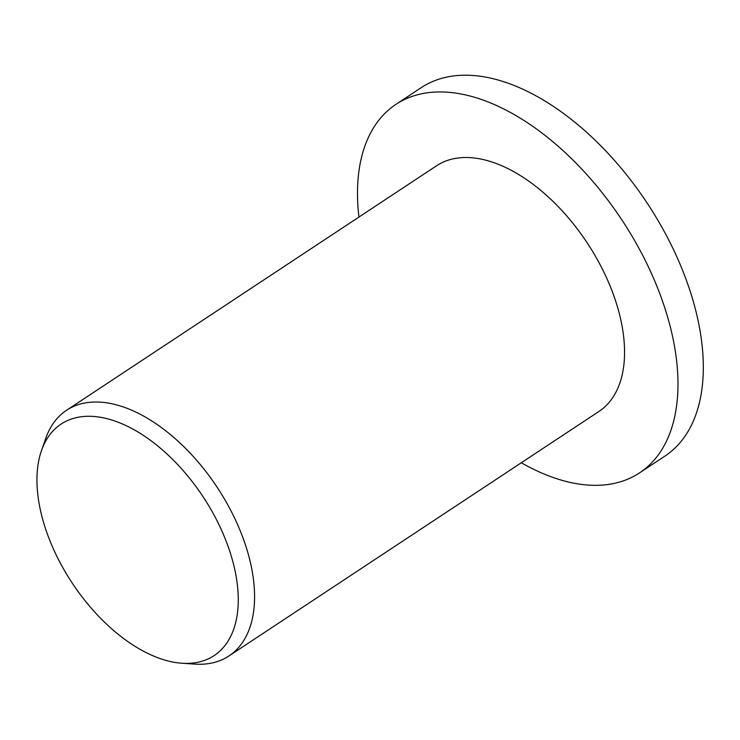 <?xml version="1.0" encoding="UTF-8"?>
<svg xmlns="http://www.w3.org/2000/svg" width="740" height="740" viewBox="0 0 740 740"><rect width="100%" height="100%" fill="white"/><g stroke="black" fill="none" stroke-linecap="round" stroke-linejoin="round"><path stroke-width="1.11" d="M358.937 217.07A220.871 124.792 56.5 0 1 395.946 104.368A220.871 124.792 56.5 0 1 467.754 95.442A220.871 124.792 56.5 0 1 650.821 272.098A220.871 124.792 56.5 0 1 639.499 472.916A220.871 124.792 56.5 0 1 567.682 481.832A220.871 124.792 56.5 0 1 521.302 462.768M395.946 104.368L421.291 87.616A220.871 124.792 56.5 0 1 493.099 78.699A220.871 124.792 56.5 0 1 676.166 255.356A220.871 124.792 56.5 0 1 664.835 456.164L639.499 472.916M168.988 661.199A138.75 78.385 56.5 0 1 67.016 574.86A138.75 78.385 56.5 0 1 41.486 450.586A138.75 78.385 56.5 0 1 106.218 418.47A138.75 78.385 56.5 0 1 230.797 554.51A138.75 78.385 56.5 0 1 182.012 663.244A138.75 78.385 56.5 0 1 168.988 661.199M41.486 450.586L45.732 438.422A147.251 83.195 56.5 0 1 66.554 410.284A147.251 83.195 56.5 0 1 114.432 404.336A147.251 83.195 56.5 0 1 236.476 522.107A147.251 83.195 56.5 0 1 228.919 655.982A147.251 83.195 56.5 0 1 194.87 664.113L182.012 663.244M66.554 410.284L436.535 165.788A147.251 83.195 56.5 0 1 484.413 159.84A147.251 83.195 56.5 0 1 606.458 277.611A147.251 83.195 56.5 0 1 598.901 411.486L228.919 655.982"/></g></svg>
